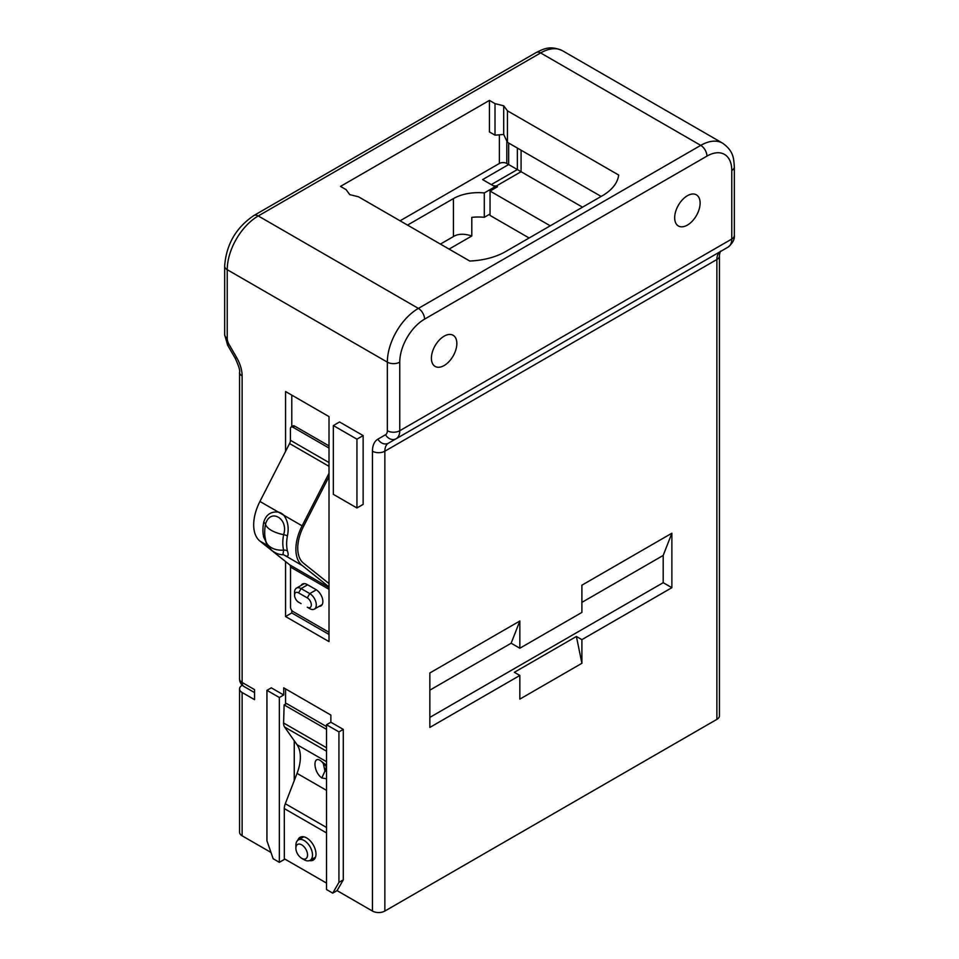 <?xml version="1.0" encoding="UTF-8"?>
<svg xmlns="http://www.w3.org/2000/svg" width="959" height="959" viewBox="0 0 959 959"><rect width="100%" height="100%" fill="white"/><g stroke="black" fill="none" stroke-linecap="round" stroke-linejoin="round"><path stroke-width="1.44" d="M456.844 343.514A17.993 10.393 120 0 0 453.127 335.278A17.993 10.393 120 0 0 439.258 340.097A17.993 10.393 120 0 0 431.406 358.198A17.993 10.393 120 0 0 435.134 366.434A17.993 10.393 120 0 0 448.992 361.615A17.993 10.393 120 0 0 456.844 343.514M700.118 203.056A17.993 10.393 120 0 0 696.39 194.821A17.993 10.393 120 0 0 682.532 199.64A17.993 10.393 120 0 0 674.668 217.753A17.993 10.393 120 0 0 678.397 225.988A17.993 10.393 120 0 0 692.266 221.169A17.993 10.393 120 0 0 700.118 203.056M728.133 247.086L388.491 443.166L728.133 247.086A17.55 10.129 -120 0 0 731.765 239.043L731.765 170.462A35.111 20.271 -60 0 0 706.939 156.125L424.573 319.143A35.111 20.271 -60 0 0 399.759 362.142L399.759 430.735L731.765 239.043A8.775 5.071 0 0 0 734.342 235.458C734.762 239.306 732.688 243.178 728.133 247.086L720.509 251.486A8.775 7.169 60 0 0 720.545 251.462M495.012 135.171L489.426 131.946L489.426 100.407L340.493 186.406L346.079 189.63L349.795 194.641L358.486 196.787L469.754 261.028A56.173 32.426 0 0 0 505.561 251.606L602.372 195.72A56.173 32.426 0 0 0 618.687 175.041L507.431 110.8L503.703 105.79L495.012 103.632L495.012 135.171L503.703 134.452L503.703 105.79M489.426 100.407L495.012 103.632M242.279 685.229L242.124 685.325A8.775 5.071 180 0 0 239.558 688.91A8.775 5.071 180 0 0 242.124 692.494L254.543 699.662L254.543 689.629L242.124 682.46A8.775 5.071 120 0 0 243.946 686.476A8.775 8.775 0 0 1 239.558 678.876A8.775 5.071 0 0 0 242.124 682.46L242.124 375.964A26.325 15.2 -120 0 0 236.669 357.611L229.045 344.413A8.775 5.071 60 0 1 227.235 338.287L227.235 269.707A8.775 5.071 180 0 1 224.658 266.123L224.658 334.715A8.775 5.071 0 0 0 227.235 338.287M716.876 719.37L716.876 259.517A8.775 5.071 180 0 0 719.442 255.933L719.442 715.786A8.775 5.071 0 0 1 716.876 719.37L384.859 911.05A8.775 5.071 0 0 1 372.452 911.05L337.077 890.623L343.286 879.882L338.935 882.388L332.737 893.141L326.528 889.556L326.528 724.74L330.867 722.223L343.286 729.391L343.286 879.882M283.708 694.999L279.357 697.505L266.95 690.336L271.289 687.831L283.708 694.999L283.708 687.831L330.867 715.066L330.867 722.223M270.989 852.467L242.124 835.804A8.775 5.071 0 0 1 239.558 832.232L239.558 688.91M363.137 435.59L363.137 504.386L356.94 507.97L333.348 494.353L333.348 425.556L339.558 421.972L363.137 435.59L356.94 439.174L356.94 507.97M285.566 451.365L285.566 391.524L329.009 416.602L329.009 641.607L285.566 616.529L285.566 561.554M493.154 185.686L496.259 186.046L521.085 171.709L506.808 163.474A5.263 3.045 180 0 0 499.363 163.474L400.071 220.798M529.14 238L490.049 215.427L490.049 191.057L497.493 186.765L496.259 186.046M491.296 184.607L517.357 169.563L517.357 148.07M495.012 188.192L495.012 186.765L482.605 179.597L508.666 164.54L508.666 143.047M495.012 186.765L484.295 192.951A35.111 20.271 0 0 0 453.439 198.585L407.515 225.101M490.049 213.989L484.295 217.309L484.295 192.951M490.049 191.057L550.25 225.809M582.521 207.18L521.085 171.709L521.085 150.215M507.431 110.8L507.431 142.328L503.703 134.452M601.137 196.427L507.431 142.328M294.257 740.756L294.257 780.59M284.931 859.108L279.357 862.321L273.159 858.737L266.95 840.827L266.95 690.336M337.077 890.623L332.737 893.141M484.295 217.309A35.111 20.271 180 0 0 471.804 217.357L471.804 235.986L449.088 249.1M440.409 244.089L453.439 236.561C458.054 233.684 464.168 233.493 471.804 235.986M519.838 699.123L519.838 675.472L429.848 727.425L429.848 672.966L519.838 621.012L519.838 648.236L581.897 612.417L581.897 585.182L671.875 533.228L671.875 587.687L581.897 639.641L581.897 663.292L519.838 699.123M581.897 663.292L576.407 636.476L514.348 672.307L519.838 675.472M671.875 587.687L663.196 582.676L429.848 717.392M576.407 636.476L581.897 639.641M429.848 690.156L511.147 643.225L519.838 621.012M511.147 643.225L519.838 648.236M663.196 582.676L663.196 555.441L581.897 602.384M663.196 555.441L671.875 533.228M279.357 697.505L279.357 862.321M285.566 704.134L285.566 688.91M326.528 726.586L286.609 703.57L284.128 704.901L283.6 723.002A10.537 6.09 120 0 0 284.595 727.03L297.026 744.699A35.111 20.283 -60 0 1 297.05 773.374L285.303 803.714A10.537 6.09 120 0 0 284.308 808.593L284.344 858.773L326.528 883.083M326.528 729.343L284.128 704.901M326.528 765.438L321.265 761.206C312.466 754.026 313.102 772.091 321.852 777.953L326.528 778.828M309.517 860.583A13.162 7.6 -120 0 0 313.245 860.103A13.162 7.6 -120 0 0 315.271 849.554A13.162 7.6 -120 0 0 306.664 837.95A13.162 7.6 -120 0 0 300.083 837.303A13.162 7.6 -120 0 0 297.805 840.3M343.286 729.391L338.935 731.897L326.528 724.74M338.935 731.897L338.935 882.388M300.311 838.801A13.162 7.6 60 0 1 301.45 836.799M314.372 859.192A13.162 7.6 60 0 1 312.071 859.168M295.875 848.212A8.247 4.759 60 0 1 301.701 844.843A8.247 4.759 60 0 1 307.539 854.937A8.247 4.759 60 0 1 301.701 858.305A8.247 4.759 60 0 1 295.875 848.212L295.875 845.335A11.76 6.785 60 0 1 298.309 839.952A11.76 6.785 60 0 1 304.183 840.54A11.76 6.785 60 0 1 312.502 854.937A11.76 6.785 60 0 1 310.069 860.331L315.031 857.454A11.76 6.785 -120 0 0 315.523 857.118M303.811 836.823A11.76 6.785 -120 0 0 303.272 837.087L298.309 839.952M310.069 860.331A11.76 6.785 60 0 1 304.183 859.744L301.701 858.305M333.348 425.556L356.94 439.174M329.009 634.45L291.776 612.945L285.566 616.529M291.776 612.945L291.776 610.415M291.776 426.683L291.776 395.108M329.009 632.293L293.01 611.518A3.512 2.026 60 0 1 290.529 607.215L290.529 567.093A5.263 3.045 -60 0 0 289.666 564.827L329.009 587.543M329.009 448.057L292.915 427.211A3.512 2.026 60 0 0 291.164 427.043A3.512 2.026 60 0 0 290.433 428.649L290.433 440.289A5.263 3.045 -60 0 1 289.57 443.549L259.925 501.461A37.737 21.793 120 0 0 259.925 541.068L289.666 564.827M263.713 522.295C265.943 514.767 270.798 511.351 278.29 512.058L283.756 515.223C287.868 520.725 289.091 527.654 287.424 535.985A6.138 2.589 10.9 0 0 283.624 534.654A19.815 8.331 -169.1 0 1 271.361 530.363A19.815 8.331 -169.1 0 1 265.523 524.213C270.174 507.611 288.971 518.699 283.624 534.654A39.187 22.632 120 0 0 283.624 550.13L282.929 554.734C278.853 554.614 275.137 553.151 271.757 550.334C267.417 545.371 265.403 542.147 265.703 540.648A19.815 13.858 -13.8 0 0 265.715 540.672L264.984 536.836A39.187 22.632 -60 0 1 265.523 524.213A6.138 2.589 10.9 0 0 263.713 522.295A37.737 21.793 -60 0 0 263.713 537.196L266.051 541.847M329.009 586.908L302.121 565.438A37.737 21.793 -60 0 1 302.121 525.82L329.009 473.302M291.164 427.043L293.022 425.964A3.512 2.026 -120 0 1 294.785 426.144L329.009 445.899M329.009 476.647L303.547 526.383A35.111 20.271 120 0 0 303.547 563.233L329.009 583.563M301.102 585.458A9.746 5.622 -120 0 1 302.421 584.091A9.746 5.622 -120 0 1 307.288 584.57L315.979 589.593A9.746 5.622 -120 0 1 322.344 598.176A9.746 5.622 -120 0 1 320.845 605.98A9.746 5.622 -120 0 1 318.999 606.436M302.121 565.438L283.756 554.829A16.771 1.199 -147.1 0 0 283.756 554.829C287.904 557.479 289.127 556.16 287.424 550.886A6.138 4.304 166.2 0 0 283.624 550.13A19.815 13.858 -13.8 0 1 271.361 547.685A19.815 13.858 -13.8 0 1 265.715 540.672M321.685 605.285A9.746 5.622 60 0 1 320.869 605.357M302.96 584.379A9.746 5.622 60 0 1 303.44 583.707M301.078 603.631L301.078 603.631A9.218 5.322 60 0 1 301.066 603.619L298.597 602.204A5.706 3.297 60 0 1 294.569 595.215A5.706 3.297 60 0 1 298.597 592.89L307.288 597.901A5.706 3.297 60 0 1 311.327 604.889A5.706 3.297 60 0 1 307.288 607.215L309.769 608.653A9.218 5.322 60 0 0 314.384 609.109A9.218 5.322 60 0 0 316.29 604.889A9.218 5.322 60 0 0 309.769 593.597L301.078 588.586L298.597 592.89M294.569 595.215L294.569 592.35A9.218 5.322 60 0 1 296.475 588.131A9.218 5.322 60 0 1 301.078 588.586L307.659 584.786M399.759 362.142A8.775 5.071 180 0 1 387.34 362.142L387.34 430.735A8.775 5.071 0 0 0 399.759 430.735A17.55 10.129 60 0 1 396.115 438.766L720.509 251.486A17.55 10.129 60 0 0 716.876 259.517L384.859 451.198L384.859 911.05M734.342 235.458L734.342 166.878A8.775 5.071 180 0 1 731.765 170.462M706.939 156.125A8.775 5.071 -120 0 0 700.741 145.372A43.886 25.33 -60 0 1 722.678 143.203C733.551 151.09 733.683 158.031 734.342 166.878M536.237 52.505C544.221 48.645 550.298 45.289 562.573 50.767A43.886 25.33 120 0 0 540.624 52.937L258.259 215.955L418.376 308.402L700.741 145.372L540.624 52.937A8.775 5.071 -120 0 0 536.237 52.505L253.871 215.523A8.775 5.071 60 0 1 258.259 215.955A43.886 25.33 120 0 0 227.235 269.707L387.34 362.142A43.886 25.33 -60 0 1 418.376 308.402A8.775 5.071 60 0 1 424.573 319.143M387.34 430.735A8.775 5.071 60 0 1 385.53 434.751L377.906 439.15A26.325 15.2 -120 0 0 372.452 451.198L372.452 911.05M242.124 692.494L242.124 835.804M506.808 141.021L506.808 163.474M499.363 163.474L499.363 134.811M229.045 344.413L227.655 345.216L224.658 334.715M227.655 345.216L235.279 358.414L236.669 357.611M242.124 375.964A8.775 5.071 180 0 1 239.558 372.38C240.206 370.665 238.779 366.014 235.279 358.414M453.439 236.561L453.439 198.585M377.906 439.15A8.775 7.169 60 0 0 388.491 443.166A17.55 10.129 -120 0 0 384.859 451.198A8.775 5.071 180 0 1 372.452 451.198M396.115 438.766A8.775 7.169 -120 0 1 385.53 434.751M326.528 751.197L284.595 727.03M297.026 744.699L326.528 761.698M283.6 723.002L326.528 747.744M326.528 790.36L297.05 773.374M285.303 803.714L326.528 827.473M326.528 832.927L284.308 808.593M326.528 771.36L324.957 771.024L321.852 777.953M321.265 761.206L326.528 766.768M326.408 766.565L324.957 771.024L323.351 763.664M267.729 545.575L259.925 541.068M259.925 501.461L278.29 512.058A16.771 13.642 -68.6 0 1 283.756 515.223L302.121 525.82M329.009 466.326L289.57 443.549M290.433 440.289L329.009 462.562M294.785 426.144L292.915 427.211M329.009 589.306L290.529 567.093M263.713 537.196A6.138 4.304 166.2 0 1 265.343 538.994M287.424 535.985A37.737 21.793 120 0 0 287.424 550.886M307.288 597.901L309.769 593.597L316.338 589.809M562.573 50.767L722.678 143.203M253.871 215.523C235.962 227.667 226.228 244.533 224.658 266.123M239.558 372.38L239.558 678.876M254.543 692.59L243.946 686.476M719.442 255.933C719.238 254.039 721.012 249.855 720.509 251.486M323.77 763.688L323.159 763.544M304.255 583.635L296.475 588.131M322.164 604.614L314.384 609.109"/></g></svg>
